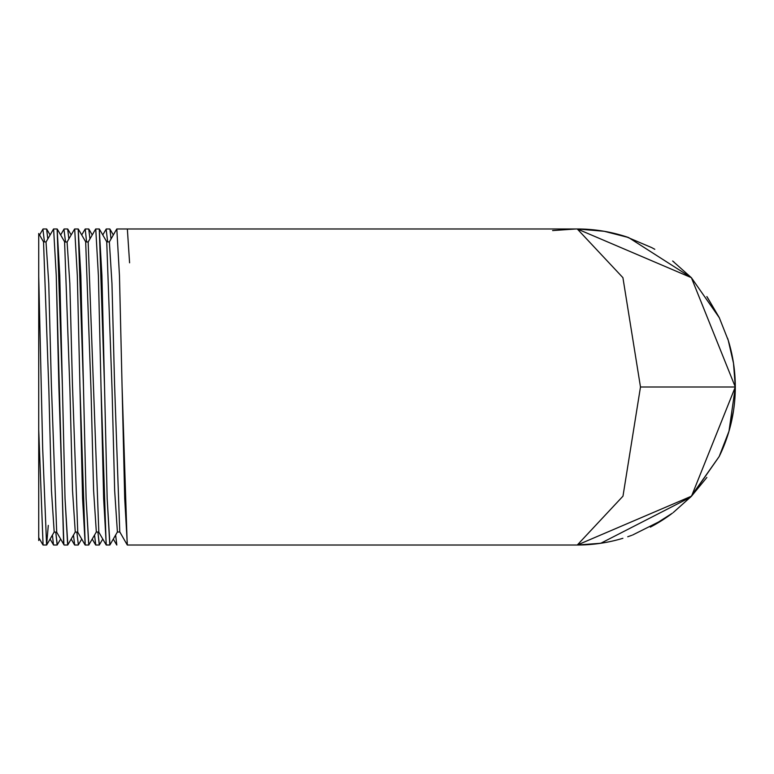 <?xml version="1.0" encoding="UTF-8"?>
<svg xmlns="http://www.w3.org/2000/svg" width="774" height="774" viewBox="0 0 774 774"><rect width="100%" height="100%" fill="white"/><g stroke="black" fill="none" stroke-linecap="round" stroke-linejoin="round"><path stroke-width="1.16" d="M577.278 545.022L127.352 545.022L577.278 545.022A158.022 158.022 0 0 0 622.886 538.298A158.022 158.022 0 0 1 577.278 545.022L622.983 496.153L640.485 387L622.983 496.153L577.278 545.022L691.54 496.153L735.3 387A158.022 158.022 0 0 1 719.955 454.938A158.022 158.022 0 0 0 728.537 341.266A158.022 158.022 0 0 1 735.3 387L691.366 277.663L577.278 228.978L622.915 277.663L640.485 387L622.915 277.663L577.278 228.978L116.816 228.978L119.467 275.631L122.089 387L127.226 544.915L119.902 532.106M673.177 261.399A158.022 158.022 0 0 0 672.654 261.002A158.022 158.022 0 0 1 673.177 261.399M577.278 228.978A158.022 158.022 0 0 1 627.733 237.25A158.022 158.022 0 0 0 577.278 228.978L116.816 228.978L119.467 275.631L124.711 498.543L127.352 545.022M650.334 527.123A158.022 158.022 0 0 0 671.319 513.994A158.022 158.022 0 0 1 650.334 527.123M38.729 540.446L38.729 233.555M42.899 229.201L44.447 241.894L42.899 229.201M52.419 535.047L53.493 544.925L52.419 535.047M63.961 229.21L65.519 241.991L63.961 229.21M46.604 228.978L47.794 238.963L46.604 228.978L43.083 228.978L46.604 228.978M68.867 238.934L67.667 228.978L68.867 238.934M89.939 238.943L88.739 228.978L89.939 238.943M81.705 234.938L85.217 228.978L86.582 241.952L85.217 228.978L88.739 228.978L85.227 228.978M111.001 238.934L109.927 229.085L111.001 238.934M106.135 229.143L107.654 241.894L106.135 229.143M127.352 228.978L129.587 262.812L127.352 228.978M575.837 228.978L552.617 230.575L575.837 228.978M99.391 544.915L97.901 532.028L99.275 545.022L102.778 539.062M78.358 544.857L76.839 532.086L78.358 544.857M57.266 544.896L55.767 532.096L57.131 545.022L60.653 539.043M95.753 545.022L99.275 545.022L95.753 545.022L94.554 535.066L95.763 545.022M115.626 535.057L116.816 545.022L115.626 535.057M73.482 535.057L74.681 545.022L73.482 535.057M603.12 231.107L605.355 231.494M626.301 236.776L628.14 237.386M651.631 247.564L654.794 249.296M672.935 261.215L673.941 261.989M707.281 297.168L719.162 317.427M728.295 340.483L733.491 363.151M733.529 410.617L729.708 428.661M727.637 435.627L719.346 456.186M706.846 477.471L691.385 496.318M672.422 513.172L651.292 526.62M631.748 535.337L627.733 536.75M602.723 542.961L589.827 544.528M42.967 544.915L38.739 537.601L38.729 429.802L43.083 545.022L38.729 429.802L38.729 276.347L42.667 448.175L46.604 545.022L48.288 525.411L46.604 545.022L43.083 545.022L46.604 545.022L42.667 448.175L38.729 276.347M46.024 242.01L48.752 283.371L51.355 384.136L56.686 532.106M46.15 241.894L43.528 241.894L48.859 389.777L51.461 490.561L54.19 531.999L46.701 544.935M63.603 542.961L56.25 275.389L53.609 228.978L56.25 275.389L58.882 387L63.865 544.47M67.822 544.867L65.026 498.359L62.404 387L57.131 228.978L59.772 275.544L65.026 498.359L67.667 545.022L64.145 545.022L67.657 545.022M85.672 241.894L90.993 389.767L93.596 490.484L96.334 531.99L88.739 545.022L86.098 498.437L83.466 387L78.193 228.978L80.844 275.612L86.098 498.437L88.826 544.973M79.954 387L85.217 545.022L82.576 498.359L77.323 275.544L74.681 228.978L77.323 275.544L79.954 387M109.956 544.877L107.17 498.543L104.538 387L99.275 228.978L101.916 275.631L107.17 498.543L109.811 545.022L106.29 545.022L103.639 498.437L101.017 387L106.164 544.915L109.811 545.022M64.59 241.894L69.921 389.738L72.524 490.464L75.262 531.99L67.793 544.915M116.7 229.085L109.366 241.894L106.735 241.894L112.066 389.97L114.668 490.706L117.396 531.99L109.927 544.915M74.556 229.085L67.086 242.01L69.824 283.371L72.427 384.088L77.748 532.106M95.628 229.085L88.159 242.02L98.82 532.106M109.366 241.894L111.959 283.41L114.562 384.127L119.757 531.99M95.753 228.978L98.395 275.612L101.017 387L98.395 275.612L95.753 228.978L99.275 228.978L95.753 228.978M640.485 387L735.3 387M39.561 234.986L42.967 229.085M53.435 544.79L50.107 539.043M64.039 229.085L60.653 234.957M67.667 228.978L64.145 228.978L67.667 228.978M109.811 228.978L106.29 228.978L109.811 228.978M38.7 540.494L39.561 539.014M50.107 234.957L46.769 229.181M71.179 234.938L67.822 229.133M81.705 539.062L78.319 544.915M92.241 234.938L88.884 229.123M113.314 234.938L109.956 229.123M95.599 544.867L92.241 539.062M106.164 229.085L102.778 234.938M116.68 544.886L113.314 539.062M71.179 539.062L74.546 544.886M57.131 545.022L53.609 545.022L57.131 545.022M78.203 545.022L74.681 545.022L78.203 545.022M733.8 365.27L733.471 363.045M728.702 341.808L727.628 338.344M719.549 318.23L706.856 296.558M691.482 277.789L672.635 260.993M651.785 247.641L626.04 236.689M603.43 231.155L599.453 230.536M598.853 543.541L602.501 543M632.561 535.037L662.815 519.867M673.264 512.533L691.385 496.318L719.162 456.573M719.191 456.505L719.714 455.422M727.183 437.01L728.324 433.421M56.686 532.096L54.054 532.096M53.503 229.085L46.034 242.01M64.039 544.915L56.57 531.98M88.739 545.022L85.217 545.022L88.739 545.022M38.7 233.506L43.644 242.059M64.726 242.01L57.257 229.085M85.798 242.02L78.319 229.085M106.86 242.01L99.391 229.085M67.222 241.991L64.59 241.991M77.748 532.086L75.117 532.086M88.304 241.952L85.672 241.952M98.82 532.028L96.189 532.028M119.902 532.019L117.271 532.019M85.092 544.915L77.623 531.99M106.164 544.915L98.695 531.99M57.131 228.978L53.609 228.978L57.131 228.978M78.203 228.978L74.681 228.978L78.203 228.978M577.298 545.022L600.759 543.271L690.437 497.295L719.191 456.505L728.982 431.224L735.3 387.31M735.3 386.748L733.51 363.287L728.276 340.425L719.307 317.717L691.385 277.682L628.585 237.541L604.271 231.3L577.298 228.978"/></g></svg>
